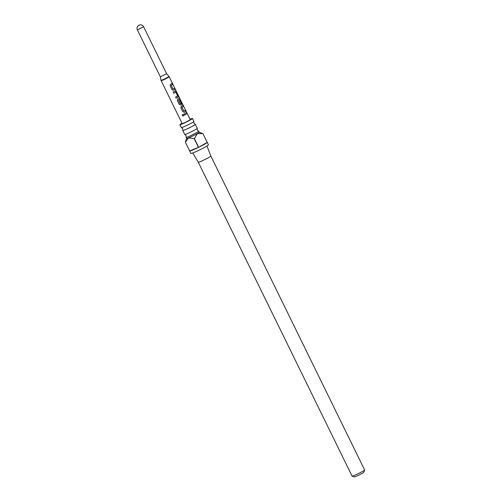 <?xml version="1.0" encoding="UTF-8"?>
<svg xmlns="http://www.w3.org/2000/svg" width="502" height="502" viewBox="0 0 502 502"><rect width="100%" height="100%" fill="white"/><g stroke="black" fill="none" stroke-linecap="round" stroke-linejoin="round"><path stroke-width="0.75" d="M182.226 115.592L182.301 114.82L183.13 114.519L183.638 114.902C183.6 116.025 183.13 116.251 182.226 115.592L182.308 114.807M183.117 114.512L183.613 114.902C183.594 116.018 183.136 116.238 182.251 115.567M182.766 130.495L184.717 134.473A6.984 0.496 -26.1 0 0 184.761 134.498A6.984 0.496 -26.1 0 0 188.984 132.898A6.984 0.496 -26.1 0 0 195.485 129.598A6.984 0.496 -26.1 0 0 197.261 128.38A6.984 0.496 -26.1 0 0 197.267 128.324L195.316 124.345A6.984 0.496 153.9 0 1 193.54 125.619A6.984 0.496 153.9 0 1 186.782 129.039A6.984 0.496 153.9 0 1 182.766 130.495A6.984 0.496 153.9 0 1 182.772 130.445L182.747 128.707L181.385 127.615A6.984 0.496 -26.1 0 0 185.614 126.015A6.984 0.496 -26.1 0 0 192.115 122.714A6.984 0.496 -26.1 0 0 193.885 121.49A6.984 0.496 -26.1 0 0 193.891 121.44L192.461 118.516A6.984 0.496 153.9 0 1 190.678 119.783A6.984 0.496 153.9 0 1 183.92 123.21A6.984 0.496 153.9 0 1 179.911 124.659A6.984 0.496 153.9 0 1 181.686 123.392A6.984 0.496 153.9 0 1 182 123.21M179.911 124.659L181.341 127.59A6.984 0.496 -26.1 0 0 181.385 127.615M143.641 26.807A3.495 3.495 0 0 0 139.205 25.1A3.495 3.495 0 0 0 137.366 29.882L143.641 26.807L166.633 73.744L160.358 76.812L161.048 80.326A4.424 0.314 -26.1 0 0 163.552 79.429A4.424 0.314 -26.1 0 0 167.869 77.245A4.424 0.314 -26.1 0 0 168.992 76.436L169.193 76.743A4.474 0.32 153.9 0 1 168.057 77.559A4.474 0.32 153.9 0 1 163.734 79.749A4.474 0.32 153.9 0 1 161.161 80.678L182.17 123.555A4.474 0.32 153.9 0 0 184.736 122.626A4.474 0.32 153.9 0 0 189.059 120.436A4.474 0.32 153.9 0 0 190.202 119.62L182.314 103.531M197.261 128.38L197.286 130.118L198.648 131.204A6.984 0.496 153.9 0 1 198.685 131.229A6.984 0.496 153.9 0 1 196.909 132.503A6.984 0.496 153.9 0 1 190.151 135.923A6.984 0.496 153.9 0 1 186.142 137.379A6.984 0.496 153.9 0 1 186.142 137.328L186.117 135.59L184.761 134.498M199.168 132.258A6.984 0.496 153.9 0 1 199.2 132.283A6.984 0.496 153.9 0 1 197.424 133.551L194.362 138.533L198.654 147.299A9.783 0.697 -26.1 0 0 204.741 144.099A9.783 0.697 -26.1 0 0 207.238 142.342L202.946 133.576L207.232 142.323A9.783 0.697 -26.1 0 0 207.232 142.317A9.783 0.697 -26.1 0 0 207.219 142.298M207.232 142.317L208.455 144.821A9.783 0.697 153.9 0 1 205.971 146.603A9.783 0.697 153.9 0 1 196.508 151.391A9.783 0.697 153.9 0 1 190.892 153.43L189.662 150.926A9.783 0.697 -26.1 0 0 189.662 150.926A9.783 0.697 -26.1 0 0 198.472 147.387L194.18 138.621L188.545 137.887A6.984 0.496 153.9 0 1 186.656 138.433L185.363 142.141A9.783 0.697 153.9 0 0 185.37 142.154L189.662 150.914L198.472 147.387M198.685 131.229L199.2 132.283L202.94 133.563A9.783 0.697 153.9 0 1 202.946 133.576L197.424 133.551A6.984 0.496 153.9 0 1 188.545 137.887L185.37 142.154M206.975 146L210.853 156.066A6.984 0.496 153.9 0 1 209.077 157.333A6.984 0.496 153.9 0 1 202.337 160.747A6.984 0.496 153.9 0 1 198.309 162.215A6.984 0.496 153.9 0 1 198.303 162.215M190.032 119.275A6.984 0.496 153.9 0 1 192.461 118.516M193.885 121.49L193.916 123.235L195.272 124.32A6.984 0.496 153.9 0 1 195.316 124.345M364.634 470.01L363.862 472.238A5.309 0.376 153.9 0 1 362.513 473.179A5.309 0.376 153.9 0 1 357.537 475.701A5.309 0.376 153.9 0 1 354.349 476.9L352.115 476.141A6.984 0.496 -26.1 0 0 356.307 474.566A6.984 0.496 -26.1 0 0 362.858 471.24A6.984 0.496 -26.1 0 0 364.634 470.01A6.984 0.496 -26.1 0 0 364.634 469.972L210.853 156.066M171.176 83.934L172.123 83.332L172.675 84.455L171.238 85.334L172.995 89.074L174.527 88.233L175.079 89.356L173.516 90.304L172.054 89.758L170.128 85.829L170.567 84.28L171.176 83.934M174.759 91.239L175.248 90.944L176.221 91.69L178.154 95.631L178.21 96.986L176.164 98.128L175.612 96.999L177.576 95.913L175.794 92.173L173.755 93.209L173.203 92.086L174.759 91.239M182.301 103.581L180.118 99.126L178.474 100.086L180.231 103.839L181.222 103.362L179.66 100.055L180.155 99.722L181.737 102.954L181.799 104.309L180.695 104.949L179.233 104.397L177.306 100.456L177.733 98.907L179.54 97.871L169.193 76.743M179.471 97.79L180.099 99.132M180.118 99.126L178.474 100.086M181.937 105.884L182.879 105.282L183.431 106.411L182 107.284L183.751 111.03L185.288 110.195L185.84 111.319L184.278 112.26L182.816 111.714L180.889 107.779L181.322 106.229L181.937 105.884M185.514 113.188L186.462 112.592L187.014 113.716L184.504 115.159L183.952 114.042L185.514 113.188M178.398 100.111L180.155 103.864L180.814 103.607M192.73 152.978L198.309 162.215L352.084 476.116A6.984 0.496 -26.1 0 0 352.115 476.141M198.654 147.299L207.238 142.342M186.342 112.643L187.014 113.716M186.888 113.772L184.466 115.171M185.169 110.245L185.84 111.319M185.721 111.369L184.203 112.285M182.759 105.338L183.312 106.468L181.925 107.315L183.751 111.03M179.39 97.884L180.023 99.164M180.036 99.779L181.799 104.309M181.693 104.36L180.626 104.974M175.148 90.987L176.102 91.74L178.034 95.687L178.21 96.986M173.711 93.221L175.794 92.173M178.11 97.037L176.127 98.135M174.407 88.289L175.079 89.356M174.96 89.412L173.447 90.329M172.004 83.388L172.556 84.512L171.163 85.365L172.995 89.074M166.633 73.738L168.992 76.436M186.142 137.379L186.656 138.433M137.366 29.882L160.358 76.812M161.161 80.678L161.048 80.326"/></g></svg>
